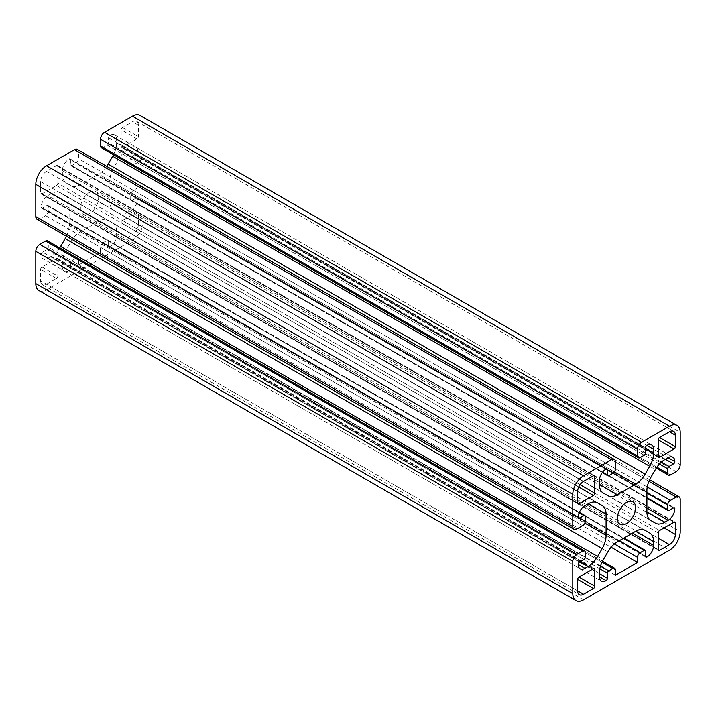 <?xml version="1.0" encoding="UTF-8"?>
<svg xmlns="http://www.w3.org/2000/svg" width="716" height="716" viewBox="0 0 716 716"><rect width="100%" height="100%" fill="white"/><g stroke="black" fill="none" stroke-linecap="round" stroke-linejoin="round"><path stroke-width="0.54" stroke-dasharray="3.58 2.69" d="M89.5 192.443A12.906 7.455 -60 0 1 95.953 191.799A12.906 7.455 -60 0 1 97.931 202.145A12.906 7.455 -60 0 1 89.5 213.52A12.906 7.455 -60 0 1 83.047 214.165A12.906 7.455 -60 0 1 81.069 203.818A12.906 7.455 -60 0 1 89.5 192.443M38.941 290.544A15.188 8.771 120 0 0 46.54 289.792L132.46 240.191A15.188 8.771 120 0 0 143.2 221.584L143.2 189.337A5.692 3.285 120 0 0 142.019 186.733A5.692 3.285 120 0 0 139.173 187.019L133.4 190.349A3.795 2.193 120 0 0 130.715 195.003L130.715 199.648A1.897 1.092 120 0 0 131.109 200.516A1.897 1.092 120 0 0 132.057 200.426L136.488 197.867L673.488 507.904L137.83 198.645A9.496 5.477 -60 0 1 131.118 210.271L127.878 212.142A18.983 10.964 -60 0 1 118.382 213.082L113.835 210.459A18.983 10.964 -60 0 1 109.906 201.769L109.906 180.638A18.983 10.964 -60 0 1 113.835 167.401L118.382 159.534A18.983 10.964 -60 0 1 127.878 149.51L131.118 147.639A9.496 5.477 -60 0 1 135.861 147.174A9.496 5.477 -60 0 1 137.83 151.515A1.897 1.092 120 0 1 136.488 153.842L132.057 156.401A1.897 1.092 120 0 0 130.715 158.728L130.715 163.373A3.795 2.193 120 0 0 131.502 165.119A3.795 2.193 120 0 0 133.4 164.922L139.173 161.592A5.692 3.285 120 0 0 143.2 154.62L143.2 122.373A15.188 8.771 120 0 0 140.059 115.419M600.527 566.07L71.779 260.803A1.897 1.092 120 0 0 70.437 263.13L70.437 268.249A1.897 1.092 120 0 1 69.094 270.567A9.496 5.477 -60 0 1 64.351 271.042A9.496 5.477 -60 0 1 62.382 266.692L62.382 262.951A18.983 10.964 -60 0 1 66.311 249.723L70.857 241.847A18.983 10.964 -60 0 1 80.353 231.832L98.647 221.262A18.983 10.964 -60 0 1 108.143 220.322L112.689 222.945A18.983 10.964 -60 0 1 116.619 231.635L116.619 235.385A9.496 5.477 -60 0 1 109.906 247.011A1.897 1.092 120 0 1 108.957 247.101L645.957 557.138M71.779 260.803L75.806 258.476L602.004 562.275M615.492 570.061L78.492 260.033A3.795 2.193 120 0 0 77.704 258.288A3.795 2.193 120 0 0 75.806 258.476M78.492 260.033L78.492 265.144L100.508 252.435L100.508 247.315L614.355 543.981M619.385 540.687L103.194 242.67A3.795 2.193 120 0 0 100.508 247.315M103.194 242.67L107.221 240.343L623.412 538.36M645.563 551.15L108.564 241.122A1.897 1.092 120 0 0 108.17 240.245A1.897 1.092 120 0 0 107.221 240.343M108.564 241.122L108.564 246.232A1.897 1.092 120 0 0 108.957 247.101M108.143 220.322L645.143 530.359M121.577 147.424A1.897 1.092 120 0 1 121.183 146.556L121.183 129.811A1.897 1.092 120 0 1 122.526 127.493L132.46 121.756A8.35 4.824 -60 0 1 136.64 121.335A8.35 4.824 -60 0 1 138.367 125.166L138.367 136.631A1.897 1.092 120 0 1 137.024 138.958L122.526 147.335A1.897 1.092 120 0 1 121.577 147.424L658.577 457.461M46.54 171.357A8.35 4.824 -60 0 0 40.633 181.587L40.633 193.06A1.897 1.092 120 0 0 41.027 193.929A1.897 1.092 120 0 0 41.975 193.839L56.474 185.462A1.897 1.092 120 0 0 57.817 183.144L57.817 166.398A1.897 1.092 120 0 0 57.423 165.53A1.897 1.092 120 0 0 56.474 165.62L46.54 171.357L583.54 481.394M664.09 527.898L138.367 224.376L138.367 212.903A1.897 1.092 120 0 0 137.973 212.034A1.897 1.092 120 0 0 137.024 212.133L122.526 220.501A1.897 1.092 120 0 0 121.183 222.828L121.183 239.565A1.897 1.092 120 0 0 121.577 240.433A1.897 1.092 120 0 0 122.526 240.343L132.46 234.606L658.183 538.128M138.367 224.376A8.35 4.824 -60 0 1 132.46 234.606M46.54 284.216L56.474 278.479A1.897 1.092 120 0 0 57.817 276.152L57.817 259.407A1.897 1.092 120 0 0 57.423 258.539A1.897 1.092 120 0 0 56.474 258.637L41.975 267.005A1.897 1.092 120 0 0 40.633 269.332L40.633 280.806L577.633 590.834L46.54 284.216A8.35 4.824 -60 0 1 42.36 284.628A8.35 4.824 -60 0 1 40.633 280.806M118.382 213.082L655.382 523.119M137.83 198.645A1.897 1.092 120 0 0 137.436 197.777A1.897 1.092 120 0 0 136.488 197.867M579.513 562.158L42.513 252.121L46.943 249.562A1.897 1.092 120 0 0 48.285 247.244L48.285 242.59A3.795 2.193 120 0 0 47.498 240.853M42.513 252.121A1.897 1.092 120 0 0 41.17 254.449A9.496 5.477 -60 0 0 43.139 258.798L580.139 568.826M59.714 247.906A18.983 10.964 -60 0 1 51.122 256.453L47.883 258.324A9.496 5.477 -60 0 1 43.139 258.798M36.981 219.23A5.692 3.285 120 0 0 39.828 218.953L45.6 215.614A3.795 2.193 120 0 0 48.285 210.969L48.285 206.315A1.897 1.092 120 0 0 47.891 205.447A1.897 1.092 120 0 0 46.943 205.537L42.513 208.096A1.897 1.092 120 0 1 41.564 208.195A1.897 1.092 120 0 1 41.17 207.327A9.496 5.477 -60 0 1 47.883 195.701L51.122 193.821A18.983 10.964 -60 0 1 60.618 192.881L65.165 195.504A18.983 10.964 -60 0 1 69.094 204.203L69.094 225.325A18.983 10.964 -60 0 1 66.391 236.217M60.618 192.881L597.618 502.918M70.437 159.731A1.897 1.092 120 0 0 70.043 158.863A1.897 1.092 120 0 0 69.094 158.961L606.094 468.989L70.437 159.731L70.437 164.85A1.897 1.092 120 0 0 70.83 165.718A1.897 1.092 120 0 0 71.779 165.62L75.806 163.302A3.795 2.193 120 0 0 78.492 158.648L78.492 151.98A5.692 3.285 120 0 0 77.31 149.376M106.729 166.354A18.983 10.964 -60 0 1 98.647 174.14L80.353 184.701A18.983 10.964 -60 0 1 70.857 185.641L66.311 183.019A18.983 10.964 -60 0 1 62.382 174.328L62.382 170.587A9.496 5.477 -60 0 1 69.094 158.961M70.857 185.641L607.857 495.678M101.296 147.675A3.795 2.193 120 0 0 103.194 147.487L107.221 145.16A1.897 1.092 120 0 0 108.564 142.833L108.564 137.723A1.897 1.092 120 0 1 109.906 135.396A9.496 5.477 -60 0 1 114.65 134.921A9.496 5.477 -60 0 1 116.619 139.271L116.619 143.012A18.983 10.964 -60 0 1 113.513 154.728M100.508 252.435L611.115 547.23M615.492 575.181L78.492 265.144M112.689 222.945L645.116 530.341M113.835 210.459L650.835 520.496M65.165 195.504L597.591 502.9M66.311 183.019L603.311 493.055M132.46 240.191L669.46 550.219M583.54 599.829L46.54 289.792M143.2 221.584L680.2 531.621M143.2 189.337L680.2 499.374M69.094 270.567L62.382 266.692M108.564 246.232L645.563 556.269L109.906 247.011M116.619 235.385L632.407 533.169M98.647 221.262L116.619 231.635M80.353 231.832L617.353 541.86M70.857 241.847L607.857 551.884M66.311 249.723L603.311 559.751M62.382 262.951L599.382 572.988M138.367 125.166L132.46 121.756M122.526 127.493L138.367 136.631M121.183 146.556L658.183 456.593L122.526 147.335M137.024 138.958L121.183 129.811M57.817 166.398L593.475 475.657L56.474 165.62M580.085 484.669L57.817 183.144M40.633 181.587L577.633 491.623M40.633 193.06L577.633 503.097L41.975 193.839M56.474 185.462L578.743 486.996M138.367 212.903L674.024 522.161L137.024 212.133M122.526 220.501L659.525 530.538M121.183 239.565L658.183 549.602L122.526 240.343M658.183 532.856L121.183 222.828M57.817 259.407L593.475 568.665L56.474 258.637M41.975 267.005L57.817 276.152M56.474 278.479L40.633 269.332M143.2 122.373L680.2 432.41M680.2 464.648L143.2 154.62M676.173 471.629L139.173 161.592M670.4 474.959L133.4 164.922M131.118 147.639L137.83 151.515M664.878 459.547L127.878 149.51M118.382 159.534L655.382 469.571M650.835 477.438L113.835 167.401M109.906 180.638L646.906 490.675M127.878 212.142L109.906 201.769M646.906 508.056L131.118 210.271M133.4 190.349L647.246 487.014M648.929 481.322L139.173 187.019M47.883 258.324L41.17 254.449M580.067 561.836L51.122 256.453M69.094 225.325L584.793 523.065M51.122 193.821L69.094 204.203M584.883 505.729L47.883 195.701M41.17 207.327L578.17 517.355L42.513 208.096M45.6 215.614L582.6 525.651M576.827 528.981L39.828 218.953M615.492 462.017L78.492 151.98M615.492 468.685L78.492 158.648M62.382 170.587L599.382 480.615M80.353 184.701L62.382 174.328M614.355 471.88L98.647 174.14M116.619 143.012L645.563 448.395M109.906 135.396L116.619 139.271M70.437 268.249L599.382 573.632M656.912 467.172L130.715 163.373M665.433 459.225L136.488 153.842M130.715 195.003L646.906 493.02M585.285 552.627L48.285 242.59M48.285 210.969L585.285 520.997M612.807 473.33L75.806 163.302M108.564 137.723L645.563 447.751M103.194 147.487L640.193 457.524M70.437 263.13L599.829 568.773M659.463 463.995L130.715 158.728M132.057 156.401L661.45 462.044M669.057 510.463L132.057 200.426M130.715 199.648L646.906 497.674M585.285 557.272L48.285 247.244M46.943 249.562L583.943 559.599M579.137 512.799L46.943 205.537M48.285 206.315L585.285 516.352M608.779 475.657L71.779 165.62M70.437 164.85L602.63 472.104M645.563 452.87L108.564 142.833M107.221 145.16L644.221 455.197M95.953 191.799L632.953 501.835M64.351 271.042L601.351 581.079M136.64 121.335L673.64 431.372M42.36 284.628L579.36 594.665M83.047 214.165L620.047 524.202M135.861 147.174L672.861 457.202M142.019 186.733L649.609 479.783M114.65 134.921L651.649 444.958M57.423 165.53L594.423 475.567M41.027 193.929L578.027 503.966M137.973 212.034L674.973 522.071M121.577 240.433L658.577 550.47M57.423 258.539L594.423 568.576M131.502 165.119L656.286 468.094M137.436 197.777L674.436 507.805M41.564 208.195L578.564 518.223M70.043 158.863L607.043 468.899M77.704 258.288L602.487 561.272M108.17 240.245L623.967 538.038M131.109 200.516L646.906 498.309M47.891 205.447L579.351 512.28M70.83 165.718L602.29 472.551"/><path stroke-width="1.07" d="M626.5 502.48A12.906 7.455 -60 0 1 632.953 501.835A12.906 7.455 -60 0 1 634.931 512.182A12.906 7.455 -60 0 1 626.5 523.557A12.906 7.455 -60 0 1 620.047 524.202A12.906 7.455 -60 0 1 618.069 513.855A12.906 7.455 -60 0 1 626.5 502.48M649.609 479.783L679.019 496.77A5.692 3.285 120 0 1 680.2 499.374L680.2 531.621A15.188 8.771 -60 0 1 669.46 550.219L583.54 599.829A15.188 8.771 -60 0 1 575.941 600.581A15.188 8.771 -60 0 1 572.8 593.627L35.8 283.59A15.188 8.771 120 0 0 38.941 290.544L575.941 600.581M572.8 593.627L572.8 561.38A5.692 3.285 120 0 1 576.827 554.408L582.6 551.078A3.795 2.193 -60 0 1 584.498 550.881L47.498 240.853A3.795 2.193 120 0 0 45.6 241.041L39.828 244.371A5.692 3.285 120 0 0 35.8 251.352L35.8 283.59M66.391 236.217A18.983 10.964 -60 0 1 65.165 238.562L60.618 246.429A18.983 10.964 -60 0 1 59.714 247.906M602.29 472.551L607.83 475.755A1.897 1.092 -60 0 0 608.779 475.657L612.807 473.33A3.795 2.193 -60 0 0 615.492 468.685L615.492 462.017A5.692 3.285 120 0 0 614.31 459.412L77.31 149.376A5.692 3.285 120 0 0 74.464 149.653L46.54 165.781A15.188 8.771 120 0 0 35.8 184.379L35.8 216.626A5.692 3.285 120 0 0 36.981 219.23L573.981 529.267A5.692 3.285 120 0 0 576.827 528.981L582.6 525.651A3.795 2.193 -60 0 0 585.285 520.997L585.285 516.352A1.897 1.092 -60 0 0 584.891 515.484A1.897 1.092 -60 0 0 583.943 515.574L579.137 512.799M113.513 154.728A18.983 10.964 -60 0 1 112.689 156.249L108.143 164.116A18.983 10.964 -60 0 1 106.729 166.354M100.508 145.939A3.795 2.193 120 0 0 101.296 147.675L638.296 457.712A3.795 2.193 -60 0 1 637.509 455.967L637.509 449.308L100.508 139.271L100.508 145.939L637.509 455.967M656.286 468.094L668.502 475.147A3.795 2.193 -60 0 0 670.4 474.959L676.173 471.629A5.692 3.285 120 0 0 680.2 464.648L680.2 432.41A15.188 8.771 120 0 0 677.059 425.456L140.059 115.419A15.188 8.771 120 0 0 132.46 116.171L104.536 132.29A5.692 3.285 120 0 0 100.508 139.271M599.829 568.773L607.437 573.167L607.437 578.277A1.897 1.092 -60 0 1 606.094 580.604A9.496 5.477 -60 0 1 601.351 581.079A9.496 5.477 -60 0 1 599.382 576.729L599.382 572.988A18.983 10.964 -60 0 1 603.311 559.751L607.857 551.884A18.983 10.964 -60 0 1 617.353 541.86L635.647 531.299A18.983 10.964 -60 0 1 645.143 530.359L649.689 532.981A18.983 10.964 -60 0 1 653.618 541.672L653.618 545.413A9.496 5.477 -60 0 1 646.906 557.039A1.897 1.092 -60 0 1 645.957 557.138A1.897 1.092 -60 0 1 645.563 556.269L645.563 551.15A1.897 1.092 -60 0 0 645.17 550.282A1.897 1.092 -60 0 0 644.221 550.38L640.193 552.698L619.385 540.687M614.355 543.981L637.509 557.352A3.795 2.193 -60 0 1 640.193 552.698M637.509 557.352L637.509 562.472L615.492 575.181L615.492 570.061A3.795 2.193 -60 0 0 614.704 568.325A3.795 2.193 -60 0 0 612.807 568.513L608.779 570.84L600.527 566.07M607.437 573.167A1.897 1.092 -60 0 1 608.779 570.84M659.525 437.521L669.46 431.784A8.35 4.824 -60 0 1 673.64 431.372A8.35 4.824 -60 0 1 675.367 435.194L675.367 446.668A1.897 1.092 -60 0 1 674.024 448.995L659.525 457.363A1.897 1.092 -60 0 1 658.577 457.461A1.897 1.092 -60 0 1 658.183 456.593L658.183 439.848A1.897 1.092 -60 0 1 659.525 437.521L675.367 446.668M583.54 481.394L593.475 475.657A1.897 1.092 -60 0 1 594.423 475.567A1.897 1.092 -60 0 1 594.817 476.435L594.817 493.172A1.897 1.092 -60 0 1 593.475 495.499L578.976 503.867A1.897 1.092 -60 0 1 578.027 503.966A1.897 1.092 -60 0 1 577.633 503.097L577.633 491.623A8.35 4.824 -60 0 1 583.54 481.394M659.525 530.538L674.024 522.161A1.897 1.092 -60 0 1 674.973 522.071A1.897 1.092 -60 0 1 675.367 522.94L675.367 534.413A8.35 4.824 -60 0 1 669.46 544.643L659.525 550.38A1.897 1.092 -60 0 1 658.577 550.47A1.897 1.092 -60 0 1 658.183 549.602L658.183 532.856A1.897 1.092 -60 0 1 659.525 530.538M578.976 577.042L593.475 568.665A1.897 1.092 -60 0 1 594.423 568.576A1.897 1.092 -60 0 1 594.817 569.444L594.817 586.189A1.897 1.092 -60 0 1 593.475 588.507L583.54 594.244A8.35 4.824 -60 0 1 579.36 594.665A8.35 4.824 -60 0 1 577.633 590.834L577.633 579.369A1.897 1.092 -60 0 1 578.976 577.042L594.817 586.189M677.059 425.456A15.188 8.771 120 0 0 669.46 426.208L641.536 442.327A5.692 3.285 120 0 0 637.509 449.308M646.906 445.433A9.496 5.477 -60 0 1 651.649 444.958A9.496 5.477 -60 0 1 653.618 449.308L646.906 445.433A1.897 1.092 -60 0 0 645.563 447.751L645.563 452.87A1.897 1.092 -60 0 1 644.221 455.197L640.193 457.524A3.795 2.193 -60 0 1 638.296 457.712M645.563 448.395L653.618 453.049L653.618 449.308M653.618 453.049A18.983 10.964 -60 0 1 649.689 466.277L645.143 474.153A18.983 10.964 -60 0 1 635.647 484.168L617.353 494.738A18.983 10.964 -60 0 1 607.857 495.678L603.311 493.055A18.983 10.964 -60 0 1 599.382 484.365L617.353 494.738M606.094 468.989A1.897 1.092 -60 0 1 607.043 468.899A1.897 1.092 -60 0 1 607.437 469.768L606.094 468.989A9.496 5.477 -60 0 0 599.382 480.615L599.382 484.365M607.83 475.755A1.897 1.092 -60 0 1 607.437 474.878L607.437 469.768M614.31 459.412A5.692 3.285 120 0 0 611.464 459.69L583.54 475.809A15.188 8.771 120 0 0 572.8 494.416L572.8 526.663A5.692 3.285 120 0 0 573.981 529.267M579.513 518.133A1.897 1.092 -60 0 1 578.564 518.223A1.897 1.092 -60 0 1 578.17 517.355L579.513 518.133L583.943 515.574M578.17 517.355A9.496 5.477 -60 0 1 584.883 505.729L588.122 503.858A18.983 10.964 -60 0 1 597.618 502.918L602.165 505.541A18.983 10.964 -60 0 1 606.094 514.231L606.094 535.362A18.983 10.964 -60 0 1 602.165 548.599L597.618 556.466A18.983 10.964 -60 0 1 588.122 566.49L580.067 561.836M584.883 568.361A9.496 5.477 -60 0 1 580.139 568.826A9.496 5.477 -60 0 1 578.17 564.485L584.883 568.361L588.122 566.49M578.17 564.485A1.897 1.092 -60 0 1 579.513 562.158L583.943 559.599A1.897 1.092 -60 0 0 585.285 557.272L585.285 552.627A3.795 2.193 -60 0 0 584.498 550.881M679.019 496.77A5.692 3.285 120 0 0 676.173 497.047L670.4 500.386A3.795 2.193 -60 0 0 667.715 505.031L667.715 509.685A1.897 1.092 -60 0 0 668.109 510.553A1.897 1.092 -60 0 0 669.057 510.463L673.488 507.904A1.897 1.092 -60 0 1 674.436 507.805A1.897 1.092 -60 0 1 674.83 508.673A9.496 5.477 -60 0 1 668.118 520.299L646.906 508.056M664.878 522.179A18.983 10.964 -60 0 1 655.382 523.119L650.835 520.496A18.983 10.964 -60 0 1 646.906 511.797L664.878 522.179L668.118 520.299M646.906 511.797L646.906 490.675A18.983 10.964 -60 0 1 650.835 477.438L655.382 469.571A18.983 10.964 -60 0 1 664.878 459.547L668.118 457.676A9.496 5.477 -60 0 1 672.861 457.202A9.496 5.477 -60 0 1 674.83 461.552A1.897 1.092 -60 0 1 673.488 463.878L665.433 459.225M668.502 475.147A3.795 2.193 -60 0 1 667.715 473.41L667.715 468.756A1.897 1.092 -60 0 1 669.057 466.438L673.488 463.878M611.115 547.23L637.509 562.472M645.116 530.341L649.689 532.981M597.591 502.9L602.165 505.541M599.382 576.729L606.094 580.604M646.906 557.039L645.563 556.269M632.407 533.169L653.618 545.413M653.618 541.672L635.647 531.299M669.46 431.784L675.367 435.194M658.183 439.848L674.024 448.995M659.525 457.363L658.183 456.593M593.475 475.657L594.817 476.435M594.817 493.172L580.085 484.669M578.743 486.996L593.475 495.499M578.976 503.867L577.633 503.097M674.024 522.161L675.367 522.94M675.367 534.413L664.09 527.898M658.183 538.128L669.46 544.643M659.525 550.38L658.183 549.602M593.475 568.665L594.817 569.444M577.633 590.834L583.54 594.244M577.633 579.369L593.475 588.507M674.83 461.552L668.118 457.676M673.488 507.904L674.83 508.673M647.246 487.014L670.4 500.386M676.173 497.047L648.929 481.322M572.8 561.38L35.8 251.352M576.827 554.408L39.828 244.371M582.6 551.078L45.6 241.041M60.618 246.429L597.618 556.466M602.165 548.599L65.165 238.562M584.793 523.065L606.094 535.362M606.094 514.231L588.122 503.858M572.8 526.663L35.8 216.626M572.8 494.416L35.8 184.379M583.54 475.809L46.54 165.781M611.464 459.69L74.464 149.653M635.647 484.168L614.355 471.88M108.143 164.116L645.143 474.153M649.689 466.277L112.689 156.249M641.536 442.327L104.536 132.29M669.46 426.208L132.46 116.171M599.382 573.632L607.437 578.277M667.715 473.41L656.912 467.172M646.906 493.02L667.715 505.031M602.004 562.275L612.807 568.513M667.715 468.756L659.463 463.995M661.45 462.044L669.057 466.438M646.906 497.674L667.715 509.685M602.63 472.104L607.437 474.878M623.412 538.36L644.221 550.38M602.487 561.272L614.704 568.325M623.967 538.038L645.17 550.282M646.906 498.309L668.109 510.553M579.351 512.28L584.891 515.484"/></g></svg>
